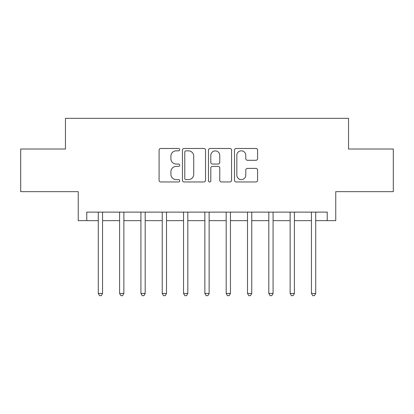 <?xml version="1.0" encoding="UTF-8"?>
<svg xmlns="http://www.w3.org/2000/svg" width="414" height="414" viewBox="0 0 414 414"><rect width="100%" height="100%" fill="white"/><g stroke="black" fill="none" stroke-linecap="round" stroke-linejoin="round"><path stroke-width="0.62" d="M179.717 149.656A1.17 1.17 0 0 0 178.543 148.481L160.761 148.481A1.672 1.672 0 0 0 159.085 150.158L159.085 180.287A1.672 1.672 0 0 0 160.761 181.958L178.543 181.958A1.17 1.17 0 0 0 179.717 180.789A1.17 1.17 0 0 0 178.543 179.614L176.245 179.614A5.356 5.356 0 0 1 170.889 174.258L170.889 171.748A5.356 5.356 0 0 1 176.245 166.392L178.543 166.392A1.17 1.17 0 0 0 179.717 165.222A1.17 1.17 0 0 0 178.543 164.047L176.245 164.047A5.356 5.356 0 0 1 170.889 158.691L170.889 156.181A5.356 5.356 0 0 1 176.245 150.825L178.543 150.825A1.17 1.17 0 0 0 179.717 149.656M255.919 160.285A1.672 1.672 0 0 0 257.591 158.609L257.591 150.158A1.672 1.672 0 0 0 255.919 148.481L236.166 148.481A1.672 1.672 0 0 0 234.495 150.158L234.495 180.287A1.672 1.672 0 0 0 236.166 181.958L255.919 181.958A1.672 1.672 0 0 0 257.591 180.287L257.591 170.076A1.672 1.672 0 0 0 255.919 168.4L247.463 168.4A1.672 1.672 0 0 0 245.792 170.076L245.792 175.138A4.476 4.476 0 0 1 241.315 179.614A4.476 4.476 0 0 1 236.834 175.138L236.834 155.302A4.476 4.476 0 0 1 241.315 150.825A4.476 4.476 0 0 1 245.792 155.302L245.792 158.609A1.672 1.672 0 0 0 247.463 160.285L255.919 160.285M86.78 220.641L86.78 212.118L327.22 212.118L327.22 220.641L335.749 220.641L335.749 191.651L393.3 191.651L393.3 149.019L348.536 149.019L348.536 118.326L65.464 118.326L65.464 149.019L20.7 149.019L20.7 191.651L78.251 191.651L78.251 220.641L98.289 220.641M205.535 150.158A1.672 1.672 0 0 0 203.864 148.481L184.111 148.481A1.672 1.672 0 0 0 182.434 150.158L182.434 180.287A1.672 1.672 0 0 0 184.111 181.958L203.864 181.958A1.672 1.672 0 0 0 205.535 180.287L205.535 150.158M210.136 148.481L229.889 148.481A1.672 1.672 0 0 1 231.566 150.158L231.566 180.287A1.672 1.672 0 0 1 229.889 181.958L221.438 181.958A1.672 1.672 0 0 1 219.762 180.287L219.762 168.068A1.672 1.672 0 0 0 218.09 166.392L212.48 166.392A1.672 1.672 0 0 0 210.809 168.068L210.809 180.789A1.17 1.17 0 0 1 209.634 181.958A1.17 1.17 0 0 1 208.465 180.789L208.465 150.158A1.672 1.672 0 0 1 210.136 148.481M102.553 220.641L119.605 220.641M123.869 220.641L140.92 220.641M145.185 220.641L162.236 220.641M166.5 220.641L183.552 220.641M187.816 220.641L204.868 220.641M209.132 220.641L226.184 220.641M230.448 220.641L247.5 220.641M251.764 220.641L268.815 220.641M273.08 220.641L290.131 220.641M294.395 220.641L311.447 220.641M315.711 220.641L327.22 220.641M185.953 150.825A1.17 1.17 0 0 0 184.779 152L184.779 178.444A1.17 1.17 0 0 0 185.953 179.614L188.38 179.614A5.356 5.356 0 0 0 193.736 174.258L193.736 156.181A5.356 5.356 0 0 0 188.38 150.825L185.953 150.825M219.762 155.39A4.476 4.476 0 0 0 215.285 150.908A4.476 4.476 0 0 0 210.809 155.39L210.809 162.376A1.672 1.672 0 0 0 212.48 164.047L218.09 164.047A1.672 1.672 0 0 0 219.762 162.376L219.762 155.39M102.765 212.118L102.677 212.33A1.708 1.708 0 0 0 102.553 212.967L102.553 293.459L98.289 293.459L98.289 212.967A1.708 1.708 0 0 0 98.165 212.33L98.082 212.118M102.553 293.459L101.275 295.674L99.567 295.674L98.289 293.459M124.081 212.118L123.993 212.33A1.708 1.708 0 0 0 123.869 212.967L123.869 293.459L119.605 293.459L119.605 212.967A1.708 1.708 0 0 0 119.48 212.33L119.398 212.118M123.869 293.459L122.591 295.674L120.883 295.674L119.605 293.459M145.397 212.118L145.309 212.33A1.708 1.708 0 0 0 145.185 212.967L145.185 293.459L140.92 293.459L140.92 212.967A1.708 1.708 0 0 0 140.796 212.33L140.713 212.118M145.185 293.459L143.906 295.674L142.199 295.674L140.92 293.459M166.713 212.118L166.625 212.33A1.708 1.708 0 0 0 166.5 212.967L166.5 293.459L162.236 293.459L162.236 212.967A1.708 1.708 0 0 0 162.112 212.33L162.024 212.118M166.5 293.459L165.222 295.674L163.514 295.674L162.236 293.459M188.028 212.118L187.94 212.33A1.708 1.708 0 0 0 187.816 212.967L187.816 293.459L183.552 293.459L183.552 212.967A1.708 1.708 0 0 0 183.428 212.33L183.34 212.118M187.816 293.459L186.538 295.674L184.83 295.674L183.552 293.459M209.344 212.118L209.256 212.33A1.708 1.708 0 0 0 209.132 212.967L209.132 293.459L204.868 293.459L204.868 212.967A1.708 1.708 0 0 0 204.744 212.33L204.656 212.118M209.132 293.459L207.854 295.674L206.146 295.674L204.868 293.459M230.66 212.118L230.572 212.33A1.708 1.708 0 0 0 230.448 212.967L230.448 293.459L226.184 293.459L226.184 212.967A1.708 1.708 0 0 0 226.06 212.33L225.972 212.118M230.448 293.459L229.17 295.674L227.462 295.674L226.184 293.459M251.976 212.118L251.888 212.33A1.708 1.708 0 0 0 251.764 212.967L251.764 293.459L247.5 293.459L247.5 212.967A1.708 1.708 0 0 0 247.375 212.33L247.287 212.118M251.764 293.459L250.486 295.674L248.778 295.674L247.5 293.459M273.287 212.118L273.204 212.33A1.708 1.708 0 0 0 273.08 212.967L273.08 293.459L268.815 293.459L268.815 212.967A1.708 1.708 0 0 0 268.691 212.33L268.603 212.118M273.08 293.459L271.801 295.674L270.094 295.674L268.815 293.459M294.602 212.118L294.52 212.33A1.708 1.708 0 0 0 294.395 212.967L294.395 293.459L290.131 293.459L290.131 212.967A1.708 1.708 0 0 0 290.007 212.33L289.919 212.118M294.395 293.459L293.117 295.674L291.409 295.674L290.131 293.459M315.918 212.118L315.835 212.33A1.708 1.708 0 0 0 315.711 212.967L315.711 293.459L311.447 293.459L311.447 212.967A1.708 1.708 0 0 0 311.323 212.33L311.235 212.118M315.711 293.459L314.433 295.674L312.725 295.674L311.447 293.459"/></g></svg>
